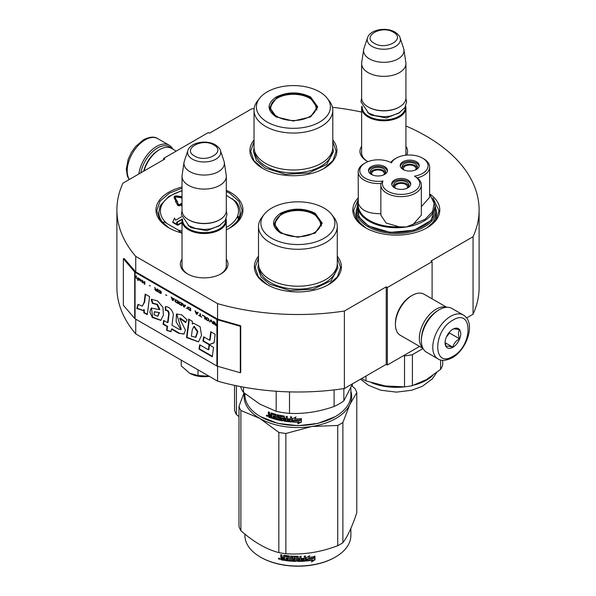 <?xml version="1.0" encoding="UTF-8"?>
<svg xmlns="http://www.w3.org/2000/svg" width="596" height="596" viewBox="0 0 596 596"><rect width="100%" height="100%" fill="white"/><g stroke="black" fill="none" stroke-linecap="round" stroke-linejoin="round"><path stroke-width="0.89" d="M135.739 319.158L135.739 333.879A181.102 104.561 180 0 1 116.898 287.436L116.898 209.948A181.102 104.561 180 0 0 135.739 256.392L217.562 303.632A181.102 104.561 180 0 0 344.384 311.023L386.245 286.855L387.363 287.503L432.1 261.674L430.983 261.026L473.06 236.731L473.06 314.219L466.579 317.959M116.898 209.948A181.102 104.561 180 0 1 122.94 183.173L164.794 159.005L163.677 158.357L208.414 132.528L209.531 133.176L251.616 108.882A181.102 104.561 180 0 1 254.157 108.502M332.449 107.302A181.102 104.561 180 0 1 361.638 112.063M405.928 125.987A181.102 104.561 180 0 1 479.102 209.948A181.102 104.561 180 0 1 473.06 236.731M226.309 259.059A23.818 13.753 180 0 1 221.012 273.847L221.012 273.847A23.818 13.753 180 0 1 187.323 273.847A23.818 13.753 180 0 1 182.018 259.059M405.928 146.318A23.818 13.753 180 0 1 406.71 155.124M367.948 161.658A23.818 13.753 180 0 1 366.942 161.106A23.818 13.753 180 0 1 361.638 146.318M358.189 197.924A43.493 25.114 -0 0 0 365.549 227.769A43.493 25.114 -0 0 0 427.064 227.769A43.493 25.114 -0 0 0 429.94 194.095M254.03 139.948A43.493 25.114 -0 0 0 262.657 168.37A43.493 25.114 -0 0 0 324.172 168.37A43.493 25.114 -0 0 0 332.799 139.948M182.018 187.01A43.493 25.114 -0 0 0 168.713 227.769A43.493 25.114 -0 0 0 182.018 233.021M226.309 229.773A43.493 25.114 -0 0 0 230.227 227.769A43.493 25.114 -0 0 0 230.227 192.262A43.493 25.114 -0 0 0 226.309 190.258M258.508 256.176A43.493 25.114 -0 0 0 267.135 284.597A43.493 25.114 -0 0 0 328.642 284.597A43.493 25.114 -0 0 0 337.269 256.176M479.102 209.948L479.102 287.436A181.102 104.561 180 0 1 473.06 314.219M163.677 158.357L163.677 159.654M135.739 256.392L135.739 271.888A0.946 0.551 180 0 1 135.56 271.746L124.206 258.522L123.357 258.761L123.357 305.256L134.711 318.48A1.9 1.095 0 0 0 135.069 318.771L216.892 366.004A1.9 1.095 0 0 0 217.391 366.212L240.3 372.768L240.3 326.28L217.391 319.724A1.9 1.095 180 0 1 216.892 319.516L135.069 272.275A1.9 1.095 180 0 1 134.711 271.985L123.357 258.761M217.562 366.264L217.562 381.12L135.739 333.879M217.562 303.632L217.562 319.128L135.739 271.888M344.384 311.023L344.384 388.51A181.102 104.561 180 0 1 217.562 381.12M344.384 388.51L386.245 364.342L386.245 286.855M387.363 287.503L387.363 364.99L386.245 364.342M419.554 346.403L387.363 364.99M432.1 261.674L432.1 298.849M226.309 264.229A22.238 12.836 180 0 1 226.405 265.421A22.238 12.836 180 0 1 220.431 274.175M187.896 274.175A22.238 12.836 180 0 1 181.929 265.421A22.238 12.836 180 0 1 182.018 264.229M405.928 151.488A22.238 12.836 180 0 1 406.018 152.673A22.238 12.836 180 0 1 405.571 155.236M367.516 161.434A22.238 12.836 180 0 1 361.541 152.673A22.238 12.836 180 0 1 361.638 151.488M436.145 209.71A40.178 23.192 180 0 1 436.481 212.727A40.178 23.192 180 0 1 425.842 228.447M356.475 209.71A40.178 23.192 -0 0 0 356.132 212.727A40.178 23.192 -0 0 0 366.771 228.447M162.782 222.181A40.178 23.192 -0 0 0 169.934 228.447M262.94 168.526L253.889 160.585L250.707 151.257L254.03 141.721M332.799 141.721L336.122 151.257L332.94 160.585L323.889 168.526M365.832 227.933L356.78 219.991L353.607 210.664L358.189 199.548M432.987 198.036L439.014 210.664L435.84 219.991L426.781 227.933M337.269 257.949L340.592 267.485L337.418 276.812L328.359 284.754M267.418 284.754L258.359 276.812L255.185 267.485L258.508 257.949M168.996 227.933L159.937 219.991L156.763 210.664L160.011 201.225L169.271 193.231L182.018 188.157M226.309 191.487L229.669 193.231L238.921 201.225L242.17 210.664L238.996 219.991L229.944 227.933M140.85 172.833A24.041 13.879 -60 0 1 157.418 148.024A24.041 13.879 -60 0 1 171.238 148.248M138.861 173.98A25.308 14.609 -60 0 1 156.517 146.474A25.308 14.609 -60 0 1 169.175 145.223A25.308 14.609 -60 0 1 172.788 149.134M463.315 315.046L451.91 308.46A25.308 14.609 120 0 0 439.252 309.711L438.358 310.233A24.041 13.879 120 0 0 421.365 339.675L421.365 340.711A25.308 14.609 120 0 0 426.602 352.296L438.008 358.881C441.211 361.183 445.95 360.811 452.245 357.779C466.966 349.725 476.293 322.436 463.315 315.046A25.308 14.609 120 0 0 450.665 316.297A25.308 14.609 120 0 0 434.134 338.603A25.308 14.609 120 0 0 438.008 358.881M438.358 310.233L439.252 309.711A25.308 14.609 120 0 0 421.365 340.711M452.9 320.171C432.703 330.72 432.703 369.118 452.9 356.334C473.097 345.792 473.097 307.394 452.9 320.171M452.9 329.215A11.071 6.392 120 0 0 445.07 342.774A11.071 6.392 120 0 0 452.9 347.297A11.071 6.392 120 0 0 460.73 333.738A11.071 6.392 120 0 0 452.9 329.215M445.093 342.111L446.106 346.559C446.963 345.956 449.198 346.157 452.818 347.155C453.675 343.572 455.91 340.793 459.531 338.804C458.145 335.026 458.145 332.046 459.531 329.856C455.91 328.858 453.675 328.664 452.818 329.26M452.818 347.155L445.145 342.722M459.531 338.804L449.548 333.045L449.548 332.024M448.505 333.306A9.491 5.476 120 0 1 446.419 336.919L449.548 333.045M176.222 151.116L171.514 148.404A23.728 13.701 120 0 0 159.654 149.581L158.536 150.222A22.141 12.784 120 0 0 143.673 171.201M158.536 150.222L159.654 149.581A23.728 13.701 120 0 0 144.001 171.007M446.359 307.312A23.728 13.701 120 0 0 436.123 309.197A23.728 13.701 120 0 0 421.074 328.701A23.728 13.701 120 0 0 422.832 348.064M446.717 307.29L424.054 294.2A23.728 13.701 120 0 0 412.194 295.378L411.069 296.026A22.141 12.784 120 0 0 395.416 323.144L395.416 324.433A23.728 13.701 120 0 0 400.326 335.295L422.989 348.384M412.194 295.378A23.728 13.701 120 0 0 412.186 295.378A23.728 13.701 120 0 0 395.416 324.433M434.104 313.31A22.141 12.784 120 0 0 421.901 334.453M405.928 153.865L405.928 107.995A22.141 12.784 0 0 1 392.257 119.803A22.141 12.784 0 0 1 368.127 117.032A22.141 12.784 180 0 1 361.638 107.995A22.141 12.784 180 0 1 361.876 106.125M405.928 107.995A22.141 12.784 0 0 0 405.69 106.125M405.273 106.975A21.508 12.419 0 0 1 392.414 118.85A21.508 12.419 0 0 1 368.574 116.257A21.508 12.419 180 0 1 362.286 106.975M368.574 107.22L368.127 106.96L368.574 107.22A21.508 12.419 0 0 0 398.992 107.22A21.508 12.419 0 0 0 399.216 107.086M398.992 107.22L399.439 106.96A22.141 12.784 0 0 1 368.127 106.96A22.141 12.784 180 0 1 361.638 97.923L361.638 63.571A22.141 12.784 180 0 1 361.72 62.461L363.657 49.639A20.204 11.667 180 0 1 363.947 48.44L367.494 37.839A16.591 9.581 0 0 0 372.053 46.428A16.591 9.581 -0 0 0 391.565 48.112A16.591 9.581 -0 0 0 400.072 37.839L403.619 48.44A20.204 11.667 0 0 1 403.909 49.639L405.839 62.461A22.141 12.784 0 0 1 405.928 63.571A22.141 12.784 0 0 1 392.257 75.379A22.141 12.784 0 0 1 368.127 72.608A22.141 12.784 180 0 1 361.638 63.571M399.439 106.96A22.141 12.784 0 0 0 405.928 97.923L405.928 63.571M403.909 49.639A20.204 11.667 0 0 1 392.317 61.224A20.204 11.667 0 0 1 369.498 58.9A20.204 11.667 180 0 1 363.657 49.639M226.309 266.606L226.309 220.736A22.141 12.784 0 0 1 212.638 232.544A22.141 12.784 0 0 1 188.507 229.773A22.141 12.784 180 0 1 182.018 220.736A22.141 12.784 180 0 1 182.257 218.866M226.309 220.736A22.141 12.784 0 0 0 226.07 218.866M225.66 219.715A21.508 12.419 0 0 1 212.794 231.591A21.508 12.419 0 0 1 188.954 228.998A21.508 12.419 180 0 1 182.674 219.715M188.954 219.961L188.507 219.7L188.954 219.961A21.508 12.419 0 0 0 219.373 219.961A21.508 12.419 0 0 0 219.596 219.827M219.373 219.961L219.82 219.7A22.141 12.784 0 0 1 188.507 219.7A22.141 12.784 180 0 1 182.018 210.664L182.018 176.312A22.141 12.784 180 0 1 182.108 175.202L184.037 162.38A20.204 11.667 180 0 1 184.328 161.181L187.874 150.579A16.591 9.581 0 0 0 192.434 159.169A16.591 9.581 -0 0 0 211.945 160.853A16.591 9.581 -0 0 0 220.453 150.579L223.999 161.181A20.204 11.667 0 0 1 224.29 162.38L226.227 175.202A22.141 12.784 0 0 1 226.309 176.312A22.141 12.784 0 0 1 212.638 188.12A22.141 12.784 0 0 1 188.507 185.349A22.141 12.784 180 0 1 182.018 176.312M219.82 219.7A22.141 12.784 0 0 0 226.309 210.664L226.309 176.312M224.29 162.38A20.204 11.667 0 0 1 212.697 173.965A20.204 11.667 0 0 1 189.878 171.641A20.204 11.667 180 0 1 184.037 162.38M189.625 373.252C195.294 376.322 201.917 377.342 209.487 376.322L198.021 375.502L189.625 373.252L181.229 365.81L181.229 360.14M198.021 369.833L198.021 375.502M429.642 194.169L434.238 202.647L432.651 211.491L425.142 219.246L406.33 226.979L399.067 226.8L386.081 223.008L380.851 215.171L380.851 184.954A20.249 11.689 0 0 0 401.101 196.635A20.249 11.689 0 0 0 421.342 184.954A20.249 11.689 0 0 0 417.193 177.861L414.488 176.148A18.662 10.773 0 0 0 422.594 158.163A18.662 10.773 0 0 0 396.198 158.163A18.662 10.773 0 0 0 391.438 162.842A18.662 10.773 0 0 0 365.236 162.954A18.662 10.773 0 0 0 365.236 178.197A18.662 10.773 0 0 0 383.005 181.02A18.662 10.773 0 0 0 405.928 194.065A18.662 10.773 0 0 0 414.488 176.148M396.198 158.163L395.081 158.812A20.249 11.689 0 0 0 390.775 162.492M365.236 162.954L364.119 163.602A20.249 11.689 -0 0 0 358.189 171.864A20.249 11.689 -0 0 0 364.119 180.134A20.249 11.689 -0 0 0 381.015 183.456L383.005 181.02M422.594 158.163L423.711 158.812A20.249 11.689 0 0 1 429.642 167.074L429.642 197.298L421.342 206.73M412.931 224.655L421.342 215.171L421.342 184.954M358.189 171.864L358.293 203.258C360.826 210.395 368.402 213.867 381.015 213.681M435.058 205.367L435.058 210.015A38.747 22.372 0 0 1 411.136 230.682A38.747 22.372 0 0 1 368.909 225.832A38.747 22.372 180 0 1 357.555 210.015L357.555 205.367A38.747 22.372 0 0 0 368.425 220.9A38.747 22.372 0 0 0 368.909 221.183A38.747 22.372 0 0 0 406.33 226.979A38.747 22.372 0 0 0 435.058 205.367L429.642 193.789M414.682 170.262A7.674 4.425 0 0 0 415.151 170.016A7.674 4.425 0 0 0 417.401 166.88A7.674 4.425 0 0 0 412.663 162.79A7.674 4.425 0 0 0 404.304 163.751A7.674 4.425 0 0 0 402.062 166.88A7.674 4.425 0 0 0 404.781 170.262M419.152 166.239A9.491 5.476 0 0 0 416.44 163.006A9.491 5.476 0 0 0 406.621 161.702A9.491 5.476 0 0 0 400.303 166.239M416.44 161.717A9.491 5.476 0 0 0 406.1 160.525A9.491 5.476 0 0 0 400.236 165.591A9.491 5.476 0 0 0 403.023 169.465A9.491 5.476 0 0 0 413.363 170.65A9.491 5.476 0 0 0 419.219 165.591A9.491 5.476 0 0 0 416.44 161.717M382.93 175.179A7.674 4.425 0 0 0 383.399 174.926A7.674 4.425 0 0 0 385.649 171.797A7.674 4.425 0 0 0 380.911 167.7A7.674 4.425 0 0 0 372.552 168.661A7.674 4.425 0 0 0 370.302 171.797A7.674 4.425 0 0 0 373.022 175.179M387.4 171.149A9.491 5.476 0 0 0 384.688 167.923A9.491 5.476 0 0 0 374.869 166.619A9.491 5.476 0 0 0 368.551 171.149M384.688 166.627A9.491 5.476 0 0 0 374.34 165.442A9.491 5.476 0 0 0 368.484 170.501A9.491 5.476 0 0 0 371.263 174.375A9.491 5.476 0 0 0 381.604 175.567A9.491 5.476 0 0 0 387.467 170.501A9.491 5.476 0 0 0 384.688 166.627M406.174 188.597A7.674 4.425 0 0 0 406.643 188.343A7.674 4.425 0 0 0 408.893 185.214A7.674 4.425 0 0 0 404.155 181.124A7.674 4.425 0 0 0 395.796 182.085A7.674 4.425 0 0 0 393.546 185.214A7.674 4.425 0 0 0 396.273 188.597M410.644 184.566A9.491 5.476 0 0 0 407.932 181.34A9.491 5.476 0 0 0 398.113 180.037A9.491 5.476 0 0 0 391.796 184.566M407.932 180.052A9.491 5.476 0 0 0 397.592 178.86A9.491 5.476 0 0 0 391.728 183.926A9.491 5.476 0 0 0 394.507 187.8A9.491 5.476 0 0 0 404.855 188.984A9.491 5.476 0 0 0 410.711 183.926A9.491 5.476 0 0 0 407.932 180.052M417.193 177.861A20.249 11.689 0 0 0 429.642 167.074M381.015 183.456A20.249 11.689 0 0 0 380.851 184.954M357.555 206.507L359.008 217.026L368.574 226.026L390.157 232.38L414.093 230.198L431.243 220.319L435.058 206.507M361.683 378.52A47.136 27.215 0 0 0 362.979 379.302A47.136 27.215 0 0 0 365.989 380.896L365.989 376.039M423.056 348.511L412.402 354.665L412.402 385.634L426.505 379.585L440.608 369.349A47.136 27.215 180 0 0 442.724 364.804L442.724 360.304M440.608 369.349L440.608 359.954M412.402 354.665A47.136 27.215 180 0 1 404.52 355.879L404.52 386.856A47.136 27.215 180 0 0 412.402 385.634M365.989 380.896L385.254 385.962L404.52 386.856M403.425 355.715L404.52 355.879M385.254 385.962A42.703 24.652 180 0 1 384.249 385.798M371.815 174.434A6.325 3.651 180 0 1 371.651 173.6A6.325 3.651 180 0 1 373.498 171.022A6.325 3.651 180 0 1 380.397 170.225A6.325 3.651 180 0 1 384.301 173.6A6.325 3.651 180 0 1 384.137 174.434M385.441 172.81A7.592 4.381 0 0 0 377.976 169.219A7.592 4.381 0 0 0 370.511 172.81M403.567 169.517A6.325 3.651 180 0 1 403.403 168.69A6.325 3.651 180 0 1 405.258 166.105A6.325 3.651 180 0 1 412.149 165.316A6.325 3.651 180 0 1 416.053 168.69A6.325 3.651 180 0 1 415.889 169.517M417.2 167.901A7.592 4.381 0 0 0 409.728 164.31A7.592 4.381 0 0 0 402.263 167.901M395.059 187.852A6.325 3.651 180 0 1 394.895 187.025A6.325 3.651 180 0 1 396.75 184.44A6.325 3.651 180 0 1 403.641 183.65A6.325 3.651 180 0 1 407.545 187.025A6.325 3.651 180 0 1 407.381 187.852M408.685 186.228A7.592 4.381 0 0 0 401.22 182.637A7.592 4.381 0 0 0 393.755 186.228M276.194 116.905C266.747 110.275 266.747 103.644 276.194 97.014C287.674 91.568 299.155 91.568 310.635 97.014L317.772 106.96L310.635 116.905L293.418 121.025L276.253 116.935M276.402 117.025L269.69 107.474L276.641 97.789C287.823 92.484 299.006 92.484 310.188 97.789L317.139 107.474L310.397 117.039M254.03 110.32L254.03 147.249A39.381 22.737 180 0 0 265.563 163.334A39.381 22.737 0 0 0 308.49 168.258A39.381 22.737 0 0 0 332.799 147.249L332.799 110.32A39.381 22.737 0 0 0 329.365 101.037L327.197 98.236A37.012 21.367 0 0 0 319.583 91.851A37.012 21.367 180 0 0 259.632 98.236L257.465 101.037A39.381 22.737 180 0 0 254.03 110.32A39.381 22.737 180 0 0 265.563 126.397A39.381 22.737 0 0 0 308.49 131.321A39.381 22.737 0 0 0 332.799 110.32M259.632 98.236A37.012 21.367 180 0 0 267.246 122.068A37.012 21.367 0 0 0 314.405 124.557A37.012 21.367 0 0 0 327.197 98.236M270.271 107.563L269.846 109.023M316.983 109.023L316.558 107.563M332.799 147.517L333.447 151.66L326.697 164.496L308.735 173.011L285.603 174.323L265.108 167.998L256.429 160.503L253.382 151.66L254.03 147.517M352.303 384.487L352.303 386.26M236.411 385.761L236.411 414.473L238.996 416.693M234.526 385.366L234.526 410.413A60.107 34.702 0 0 0 236.411 414.473M277.371 116.674A22.693 13.105 180 0 1 272.104 102.907A22.693 13.105 180 0 1 309.458 98.146A22.693 13.105 0 0 1 314.725 102.907A22.693 13.105 0 0 1 305.629 118.455A22.693 13.105 0 0 1 277.371 116.674M270.092 109.977A23.333 13.47 180 0 1 270.085 109.671L272.104 102.907M316.737 109.977A23.333 13.47 0 0 0 316.744 109.671L314.725 102.907M280.664 233.133C271.225 226.502 271.225 219.872 280.664 213.241C292.144 207.795 303.632 207.795 315.113 213.241L322.242 223.187L315.113 233.133L297.888 237.253L280.723 233.163M280.88 233.252L274.16 223.701L281.111 214.016C292.293 208.712 303.483 208.712 314.666 214.016L321.616 223.701L314.874 233.267M335.131 416.708L317.921 423.391L297.888 425.693L277.855 423.391L260.422 416.582A52.984 30.59 180 0 1 244.904 394.947L244.904 393.606M350.873 387.899L350.873 394.947A52.984 30.59 180 0 1 335.354 416.582A52.984 30.59 180 0 1 260.422 416.582L260.869 416.835M292.368 422.013L292.368 418.735L295.921 417.23L294.767 418.794A52.984 30.59 180 0 0 301.151 418.794L299.959 420.038A52.351 30.225 180 0 1 293.672 419.964L292.368 422.013L293.672 419.964M301.114 418.429L299.959 420.038M299.982 420.403A52.984 30.59 180 0 1 293.619 420.329M292.427 418.705L292.427 421.655M295.027 418.437A52.351 30.225 180 0 1 294.804 418.429L295.944 416.865M298.954 422.177L297.762 423.808L301.42 422.087L301.42 418.779L300.116 420.582A52.984 30.59 180 0 1 293.746 420.515L292.621 422.028A52.984 30.59 180 0 0 298.954 422.177L298.946 421.812A52.351 30.225 180 0 1 292.882 421.677M301.382 418.839L301.382 421.722L297.762 423.443M271.158 412.939L270.875 415.04L269.832 414.674L269.399 412.29A52.984 30.59 180 0 1 268.364 411.903L268.364 413.974L269.005 414.809L268.364 415.159L269.347 414.503L268.714 413.669L268.714 412.037M275.054 415.218L275.054 416.328L275.33 414.89L274.883 415.017A52.984 30.59 180 0 1 271.895 414.116L271.724 418.191A52.984 30.59 180 0 1 268.796 417.155L268.364 415.159L269.347 414.503M270.875 415.04L271.195 412.946M281.744 419.614L281.938 418.623L281.565 419.74A52.984 30.59 180 0 1 278.369 419.077L278.369 414.943L277.274 414.682L277.274 418.817L276.194 418.541L276.194 414.809L275.739 414.295A52.984 30.59 180 0 1 271.314 412.968L270.875 413.222M277.274 418.817L277.52 414.742M281.744 418.973L281.759 418.437A52.351 30.225 180 0 1 279.748 418.034L279.293 417.535L279.062 417.878L279.248 415.218M281.565 418.779A52.984 30.59 180 0 1 279.524 418.377L279.748 418.034M279.293 415.203L279.293 417.535M290.274 420.91L290.274 420.91A52.984 30.59 180 0 1 287.302 420.612L287.302 416.477L286.155 416.336L286.155 418.556A52.984 30.59 180 0 1 284.65 418.347L284.173 416.053A52.984 30.59 180 0 1 279.524 415.196L279.062 415.501M286.155 418.556L286.296 416.351M290.461 419.971L290.55 419.606A52.351 30.225 180 0 1 287.89 419.346L287.764 419.711A52.984 30.59 180 0 0 290.461 419.971L290.55 419.606M291.63 421.566L291.139 421.931L291.63 421.566L291.63 416.88L290.461 416.79L290.461 419.01L290.55 416.798M290.461 419.01A52.984 30.59 180 0 1 287.764 418.75L287.764 419.711M291.705 421.208L291.22 421.573A52.351 30.225 180 0 1 284.337 420.791L283.867 420.314L283.703 420.664L283.867 416.738L283.867 420.314M291.22 421.573L291.139 421.931A52.984 30.59 180 0 1 284.173 421.141L284.337 420.791M283.703 417.088L283.689 416.552A52.351 30.225 180 0 1 280.589 415.986L280.381 417.595A52.984 30.59 180 0 0 282.422 417.982L282.899 418.467L282.899 420.53L282.422 420.85A52.984 30.59 180 0 1 272.581 418.467L272.879 418.146A52.351 30.225 180 0 0 282.608 420.5L283.078 420.18M283.517 416.902A52.984 30.59 180 0 1 280.381 416.328L280.202 416.448M272.879 417.602L272.879 418.146M275.054 417.282A52.984 30.59 180 0 1 273.095 416.716L273.385 416.388A52.351 30.225 180 0 0 275.33 416.954L274.883 418.191A52.984 30.59 180 0 1 272.581 417.513L272.581 418.467M275.054 416.328A52.984 30.59 180 0 1 273.095 415.762L273.095 416.716M274.883 415.017L275.158 414.689A52.351 30.225 180 0 1 272.201 413.795L272.037 413.967M271.724 417.774A52.351 30.225 180 0 1 269.146 416.857L268.714 414.853M285.968 420.441L286.296 419.152A52.351 30.225 180 0 1 284.806 418.943L284.836 420.284L285.968 420.441L286.155 419.51A52.984 30.59 180 0 1 284.65 419.301M270.875 416.954A52.984 30.59 180 0 1 269.563 416.492L269.399 415.472A52.984 30.59 180 0 0 270.875 415.993L270.875 416.954L271.195 416.634A52.351 30.225 180 0 1 270.875 416.522M270.875 415.993L271.195 415.68A52.351 30.225 180 0 1 269.735 415.166L269.399 415.472M271.195 415.68L271.195 416.634M273.385 415.852L273.385 416.388M275.33 416.954L275.158 417.863M287.89 418.764L287.89 419.346M267.671 416.075L266.3 415.509L267.53 416.41M266.3 415.509L266.665 415.218L266.665 416.045L267.269 416.366L267.634 415.837M279.524 418.377L279.062 417.878M284.173 421.141L283.703 420.664M334.103 389.896L334.103 406.479A58.52 33.786 0 0 0 343.855 400.847L343.855 388.585M276.186 391.237L276.186 411.322A58.52 33.786 0 0 0 289.507 413.378L289.507 391.877M334.103 406.479C319.24 411.739 304.377 414.041 289.507 413.378M352.594 383.764L343.855 400.847M276.186 411.322L259.863 404.133L243.54 392.473A58.52 33.786 180 0 1 240.508 386.588M243.54 387.154L243.54 392.473M258.508 226.547L258.508 263.477A39.381 22.737 180 0 0 270.04 279.561A39.381 22.737 0 0 0 312.96 284.486A39.381 22.737 0 0 0 337.269 263.477L337.269 226.547A39.381 22.737 0 0 0 333.842 217.264L331.674 214.463A37.012 21.367 0 0 0 324.06 208.079A37.012 21.367 180 0 0 264.103 214.463L261.935 217.264A39.381 22.737 180 0 0 258.508 226.547A39.381 22.737 180 0 0 270.04 242.624A39.381 22.737 0 0 0 312.96 247.556A39.381 22.737 0 0 0 337.269 226.547M264.103 214.463A37.012 21.367 180 0 0 271.716 238.296A37.012 21.367 0 0 0 318.875 240.784A37.012 21.367 0 0 0 331.674 214.463M274.741 223.791L274.316 225.251M321.46 225.251L321.035 223.791M267.269 416.366L267.343 415.39M267.269 415.457L266.933 415.725L266.814 415.099M337.269 263.745L337.917 267.887L331.167 280.723L313.205 289.239L290.081 290.55L269.586 284.225L260.906 276.73L257.859 267.887L258.508 263.745M244.412 393.204A53.774 31.044 -0 0 0 259.863 418.452A53.774 31.044 0 0 0 311.805 426.49L337.731 425.462A60.107 34.702 0 0 0 340.39 424.017A60.107 34.702 0 0 0 342.886 422.49L342.886 542.71A60.107 34.702 180 0 1 340.39 544.245A60.107 34.702 0 0 1 337.731 545.683C320.447 552.298 303.163 554.965 285.879 553.706A60.107 34.702 -0 0 1 278.839 552.619C266.189 549.251 253.538 541.943 240.881 530.701L240.881 410.48A60.107 34.702 0 0 1 238.996 406.412L238.996 526.64A60.107 34.702 0 0 0 240.881 530.701M260.646 557.215A52.351 30.225 0 0 0 260.869 557.349A52.351 30.225 0 0 0 334.907 557.349L335.354 557.089A52.984 30.59 180 0 0 350.873 535.454L350.873 528.406M351.767 385.806L354.896 388.488A60.107 34.702 180 0 1 356.78 392.548L356.78 512.769C352.147 526.685 347.513 536.668 342.886 542.71M350.873 391.192A53.774 31.044 180 0 1 349.83 404.535L356.78 392.548M240.881 410.48L259.863 418.452L278.839 432.391A60.107 34.702 0 0 0 285.879 433.478L311.805 426.49A53.774 31.044 0 0 0 349.83 404.535L342.886 422.49M244.01 392.868L238.996 406.412M278.839 432.391L278.839 552.619M285.879 433.478L285.879 553.706M337.731 425.462L337.731 545.683M244.904 534.113L244.904 535.454A52.984 30.59 0 0 0 260.422 557.089A52.984 30.59 0 0 0 335.354 557.089L334.907 557.349M306.091 560.657L307.32 558.78A52.351 30.225 0 0 0 313.429 557.916L314.532 556.135M307.32 558.78L306.195 561.022L306.195 557.744L309.689 555.703L308.564 557.439L309.093 556.061M307.432 559.145A52.984 30.59 0 0 0 313.615 558.266L313.429 557.916M308.564 557.439A52.984 30.59 0 0 0 314.733 556.478L313.615 558.266M284.538 560.031A52.351 30.225 0 0 1 281.446 559.502L281.252 559.853L280.761 559.353L280.761 557.923L281.685 557.118L280.962 556.388L280.962 554.705M281.446 559.502L280.761 557.923L281.483 557.469L280.962 556.388M280.761 556.731L280.761 554.667A52.984 30.59 0 0 0 281.93 554.891L281.93 556.709L282.422 557.2L283.592 557.394L283.763 555.301M283.592 557.394L283.592 555.576L284.083 555.256A52.984 30.59 0 0 0 288.956 555.874L289.44 556.321L289.44 560.054L290.61 560.151L290.699 556.031M283.703 555.338L284.083 555.256M290.61 560.151L290.61 556.023L291.787 556.105L291.787 560.24A52.984 30.59 0 0 0 295.169 560.404L295.199 559.085A52.351 30.225 0 0 1 293.076 558.996L292.591 558.564L292.591 556.359M295.169 559.45A52.984 30.59 0 0 1 293.016 559.361L293.076 558.996M293.016 559.361L292.591 558.564M292.524 558.929L292.547 556.448M292.524 556.552L293.016 556.18A52.984 30.59 0 0 0 297.888 556.314L298.38 556.709L298.373 558.169A52.351 30.225 0 0 0 298.38 558.169L298.373 556.649M298.38 558.534A52.984 30.59 0 0 0 299.93 558.512L299.93 556.292L301.099 556.254L301.062 560.024A52.351 30.225 0 0 0 301.099 560.024M301.099 560.389A52.984 30.59 0 0 0 304.102 560.233L304.221 558.899A52.351 30.225 0 0 1 301.576 559.048M305.465 560.687L305.375 560.322L304.891 560.762A52.351 30.225 0 0 1 297.888 561.037L297.888 561.402A52.984 30.59 0 0 0 304.973 561.127L305.465 560.687L305.465 555.993L304.295 556.083L304.295 558.31A52.984 30.59 0 0 1 301.576 558.459L301.576 559.413A52.984 30.59 0 0 0 304.295 559.264M305.375 560.322L305.375 556.001M293.962 556.813L293.917 557.178A52.984 30.59 0 0 0 297.21 557.267L297.218 556.902A52.351 30.225 0 0 1 293.962 556.813L293.776 557.223M293.917 557.178L293.917 558.445A52.984 30.59 0 0 0 296.07 558.512L296.562 558.921L296.562 560.992L296.07 561.38L296.577 560.627M296.562 560.992L296.07 561.38A52.984 30.59 0 0 1 285.484 560.553L285.633 560.195A52.351 30.225 0 0 0 296.093 561.015M285.484 560.553L285.484 559.592A52.984 30.59 0 0 0 288.017 559.905L288.322 558.616A52.351 30.225 0 0 1 286.199 558.363L286.199 557.782M288.211 558.973A52.984 30.59 0 0 1 286.058 558.713L286.199 558.363M286.058 558.713L286.058 557.759A52.984 30.59 0 0 0 288.211 558.02L288.017 556.731A52.984 30.59 0 0 1 284.732 556.306L284.888 555.956A52.351 30.225 0 0 0 288.136 556.373M288.211 558.02L288.322 556.545M281.252 559.853A52.984 30.59 0 0 0 284.538 560.411L284.732 556.306M298.38 559.488L298.566 560.441L299.736 560.426L299.907 559.1A52.351 30.225 0 0 1 298.373 559.122L298.38 559.488A52.984 30.59 0 0 0 299.93 559.465M283.592 558.929A52.351 30.225 0 0 0 283.763 558.959L283.763 557.998L283.763 558.959M283.592 558.355A52.984 30.59 0 0 1 281.93 558.065L282.117 559.055A52.984 30.59 0 0 0 283.592 559.309M281.93 558.065L282.117 557.722A52.351 30.225 0 0 0 283.763 557.998M298.559 560.076L298.373 559.122M288.136 559.547L288.322 558.616M285.633 560.195L285.633 559.614M297.888 561.037L297.404 560.635L297.218 556.902M301.062 560.024L301.062 556.254M295.199 560.039L295.199 559.085M278.623 558.199L278.384 558.608L279.971 558.951L278.466 558.348M297.888 561.402L297.397 561L297.21 557.267M314.986 559.741L311.477 562.006L312.632 560.195A52.984 30.59 0 0 1 306.448 561L307.558 559.309A52.984 30.59 0 0 0 313.742 558.422L314.986 556.433L314.986 559.741L314.785 556.761M312.632 560.195L312.453 559.838A52.351 30.225 0 0 1 306.709 560.605M313.518 558.08A52.351 30.225 0 0 0 313.556 558.072L314.785 556.083M311.969 561.238L314.785 559.391M279.032 558.303L279.122 558.72L279.502 558.4L279.502 559.309L278.809 559.085L279.144 558.132M281.841 232.902A22.693 13.105 180 0 1 276.581 219.134A22.693 13.105 180 0 1 313.936 214.374A22.693 13.105 0 0 1 319.195 219.134A22.693 13.105 0 0 1 310.099 234.682A22.693 13.105 0 0 1 281.841 232.902M274.562 226.204A23.333 13.47 180 0 1 274.555 225.899L276.581 219.134M321.214 226.204A23.333 13.47 0 0 0 321.214 225.899L319.195 219.134M226.309 195.294L235.755 201.388M182.078 233.55L177.936 229.87L166.873 223.485C165.122 222.241 163.744 221.876 162.723 222.382A40.647 23.468 180 0 1 158.819 212.34L160.011 206.484A1.579 1.259 22.5 0 1 161.471 205.799A2.213 1.274 0 0 0 161.464 205.166L160.607 205.195M181.571 216.743L175.559 220.215L174.531 218.002L172.728 222.42L177.668 225.273L176.55 222.353L182.205 219.09M182.13 219.47L177.012 222.427L178.003 225.079L182.018 222.762M176.707 200.949L175.172 197.216A1.013 0.581 180 0 1 175.142 197.067A1.013 0.581 180 0 1 176.401 196.501L181.758 197.298L181.631 198.095L182.018 197.961M175.231 197.343A1.013 0.581 0 0 1 176.401 197.023L181.631 197.797M174.174 197.328A2.026 1.17 0 0 0 174.129 197.589A2.026 1.17 0 0 0 174.196 197.887L175.902 201.202M177.265 201.783L177.534 201.232L176.297 200.815L175.574 202.044L176.066 201.97L177.452 204.987A1.706 0.983 0 0 0 178.651 205.687A1.706 0.983 0 0 0 180.305 205.434L182.018 204.443M182.018 205.285L181.534 205.568L182.018 206.372M159.765 206.529L161.464 205.166A2.213 1.281 0 0 0 162.015 204.629A39.068 22.559 180 0 1 182.018 190.869M239.175 218.151L238.81 217.406L237.476 216.929L238.884 218.769M172.728 221.906L177.668 224.759M178.003 225.079L178.003 224.565L182.018 222.248M177.012 222.427L178.003 224.565M182.018 196.702L176.654 195.935A2.026 1.17 0 0 0 174.129 197.067A2.026 1.17 0 0 0 174.196 197.373L175.723 200.71L176.707 200.561M181.631 197.581L182.018 197.447M175.723 201.232L175.723 200.71M182.018 203.102L179.59 204.502A0.693 0.402 180 0 1 178.428 204.324L177.042 201.306L177.534 201.232M176.066 201.97L177.452 204.473A1.706 0.983 0 0 0 178.651 205.173A1.706 0.983 0 0 0 180.305 204.912L182.018 203.929M175.574 201.53L176.066 201.455M181.534 205.568L182.018 205.851M214.761 322.16L215.32 323.486L214.471 323.747L214.992 324.388M215.596 324.947L217.115 325.841A1.579 0.916 0 0 0 217.533 326.012L217.622 326.042M215.014 323.956L216.892 324.872L216.892 325.699L214.94 324.075L215.394 323.807L217.115 324.745L217.115 325.841M214.471 323.747L215.096 324.88L216.892 325.975A1.9 1.095 0 0 0 217.391 326.176L217.391 323.598A1.9 1.095 180 0 1 216.892 323.39L216.892 324.872M216.892 324.544L215.566 323.777L214.396 321.944L215.096 323.613M217.115 323.263L217.115 324.418M144.18 302.299L142.28 306.135L137.981 304.392L136.789 308.512L142.884 310.441L143.725 309.816L143.867 312.855L147.294 314.606L149.603 296.637L145.178 294.081L144.18 302.299L144.627 302.045L142.28 306.135M151.198 299.52L152.42 303.409L156.822 304.481L159.363 309.659L151.295 308.013L149.834 312.006L152.3 317.474L160.801 320.387L163.431 315.083L162.946 307.35L157.523 300.891L151.518 299.334M178.666 329.081L171.998 325.23L173.034 316.647C174.583 312.051 168.817 305.822 165.301 306.739L165.301 310.322C167.401 310.293 168.526 311.566 168.675 314.144L167.558 322.674L163.691 320.439L163.066 324.269L167.089 326.593L166.612 330.378L171.119 331.719L171.454 329.111L178.666 333.276L183.948 334.036L185.445 330.206L179.664 318.331L185.691 322.585L187.04 319.821L181.706 314.837L176.498 313.995L176.103 321.661L180.819 329.655L178.666 329.081M188.597 321.862L186.503 337.56L198.453 341.888L201.545 335.421L200.114 326.72L193.476 323.188L192.389 324.053L192.262 321.229L188.597 319.113L188.597 321.862L189.044 321.602L186.95 337.299L198.55 341.828M202.953 341.158L209.099 344.704L214.083 342.842L215.171 334.289L210.746 331.734L209.65 340.279L203.661 336.822L202.953 341.158L203.4 340.897L209.546 344.443L214.098 342.745M212.31 356.788L213.517 347.304L209.092 344.749L208.421 349.8L199.705 344.764L198.997 349.1L212.31 356.788M213.77 324.172L213.77 321.587L213.301 321.311L213.301 323.896L213.77 324.172M212.675 323.539L211.424 320.231L210.798 319.873L209.546 321.728L210.015 322.004L211.111 320.38L212.675 323.539M207.043 320.29L208.689 320.849L208.92 319.665L208.376 318.637L206.656 317.534L205.873 317.631L206.03 319.314L207.043 320.29L208.831 320.73M204.704 318.935L205.173 319.203L205.173 316.625L202.357 315.001L204.704 316.685L204.704 318.935L205.173 318.949M195.481 311.03L195.011 310.754L196.263 314.062L196.889 314.42L198.14 312.565L197.671 312.289L197.358 312.766L195.793 311.864L195.481 311.03M187.74 306.947L187.74 308.758L190.638 310.814L190.638 308.229L187.74 306.947M186.883 308.259L186.183 308.244L186.883 308.259M184.306 307.156L185.557 305.294L185.088 305.025L184.775 305.502L183.21 304.601L182.428 303.491L183.68 306.798L184.306 307.156M179.225 301.807L178.681 302.209L178.912 303.662L181.802 305.711L181.802 303.133L179.225 301.807M175.47 299.639L174.926 300.041L175.157 301.494L178.055 303.55L178.055 300.965L175.47 299.639M166.798 295.4L165.703 294.774L166.798 295.4M144.835 284.374L144.835 281.789L144.366 281.521L144.366 284.098L144.835 284.374M139.598 278.824L138.741 278.272L138.98 279.889L141.163 281.208L139.367 280.06L141.245 280.373L139.598 278.824M198.766 315.232L201.731 317.221L200.48 316.223L200.48 313.913L200.01 313.645L200.01 315.954L198.766 315.232M171.171 296.994L172.423 300.302L173.049 300.66L174.3 298.797L173.831 298.529L173.518 299.006L171.171 296.994M143.122 281.238L142.027 280.165L142.727 282.109L141.87 281.834L142.727 282.772L143.74 282.914L143.122 282.333L143.122 281.238M158.357 289.976L160.86 291.921L160.622 292.994L158.283 291.474L158.67 292.196L161.091 293.374L161.33 292.189L160.778 291.161L158.357 289.976M157.188 288.918L157.188 290.073L155.854 289.306L154.684 287.473L155.385 289.142L154.766 289.5L157.657 291.772L157.657 289.187L157.188 288.918M150.311 285.879L149.216 285.521M138.116 277.907L137.728 277.684L138.116 280.493L138.116 277.907M136.164 275.903L134.711 277.624A1.9 1.095 0 0 0 135.069 277.907L135.769 277.162L137.102 279.084L136.007 276.909L136.633 276.171L136.164 275.903M145.566 294.305L144.627 302.045M143.867 312.855L144.314 312.595L147.354 314.152M143.725 309.816L144.172 309.555L144.314 312.595M136.789 308.512L137.236 308.251L143.003 310.367M138.257 304.727L137.236 308.251M151.652 299.281L152.867 303.155L157.486 304.362L159.795 309.384L159.363 309.659M152.42 303.409L152.867 303.155M151.503 307.909L152.643 317.109L160.972 320.268M176.699 313.898L181.266 329.394L180.819 329.655M179.664 318.331L180.111 318.07L185.952 322.049M178.666 333.276L184.134 333.909M171.454 329.111L171.901 328.85L179.113 333.015M166.612 330.378L171.171 331.339M167.089 326.593L167.536 326.332L167.059 330.117M163.066 324.269L163.513 324.008L167.536 326.332M164.064 320.655L163.513 324.008M167.558 322.674L168.005 322.414L169.122 313.883C169.07 311.343 167.945 310.076 165.748 310.062L165.301 310.322M165.748 306.754L165.748 310.062M189.044 319.374L189.044 321.602M192.389 324.053L193.476 323.188M186.503 337.56L186.95 337.299M209.099 344.704L209.546 344.443M204.033 337.038L203.4 340.897M209.65 340.279L210.097 340.018L211.133 331.957M198.997 349.1L199.444 348.839L212.37 356.304M200.077 344.98L199.444 348.839M208.421 349.8L208.868 349.539L209.472 344.965M213.301 323.896L213.77 323.911M213.524 321.445L213.524 323.77M211.111 320.38L212.429 323.136M209.546 321.728L210.142 321.818M210.895 319.925L209.77 321.602M206.656 320.007L207.266 320.156M206.343 319.717L206.879 319.881M206.03 319.314L206.566 319.59M205.873 319.009L206.253 319.188M205.799 317.862L206.022 318.555M204.704 316.685L204.927 318.808M202.357 315.329L204.927 316.55M197.358 312.766L197.768 312.349M196.605 314.003L197.015 314.234M195.361 310.956L196.486 313.936M187.584 307.074L188.276 309.026L190.638 310.553M186.183 308.244L186.779 308.326M184.022 306.739L184.432 306.97M182.778 303.692L183.903 306.664M184.775 305.502L185.185 305.085M179.925 304.63L181.802 305.457M179.538 304.347L180.148 304.504M179.225 304.057L179.761 304.221M178.912 303.662L179.448 303.93M178.755 303.349L179.135 303.528M178.681 302.209L178.904 302.902M176.178 302.463L178.055 303.29M175.783 302.187L176.401 302.336M175.47 301.896L176.006 302.053M175.157 301.494L175.693 301.762M175.001 301.181L175.38 301.367M174.926 300.041L175.149 300.734M165.703 295.042L166.798 295.422M144.366 284.098L144.835 284.113M144.59 281.647L144.59 283.972M140.619 280.455L141.155 280.396M140.149 280.239L140.842 280.321M140.85 281.193L141.23 281.096M140.306 280.932L141.073 281.066M138.898 278.801L139.121 279.546M198.766 315.507L201.731 316.96M200.01 315.954L200.234 313.772M171.521 297.195L172.646 300.168M173.518 299.006L173.935 298.589M172.773 300.242L173.175 300.473M142.727 282.772L143.122 282.735M142.727 282.109L142.727 281.118M158.283 290.207L158.909 290.312M160.778 293.411L161.24 293.254M160.466 293.344L161.002 293.284M160.078 293.172L160.689 293.21M159.37 292.763L160.302 293.038M158.983 292.487L159.594 292.636M158.67 292.196L159.206 292.353M158.357 291.794L158.894 292.062M160.86 291.921L161.084 292.614M160.622 291.399L161.002 291.526M160.391 291.153L160.846 291.265M160.078 290.915L160.615 291.027M159.37 290.513L160.302 290.788M159.065 290.386L159.594 290.379M158.827 290.364L159.288 290.259M157.188 290.073L157.411 289.045M155.779 290.692L157.657 291.511M154.841 289.708L155.288 289.917M155.385 289.142L155.049 287.689M137.728 280.269L138.116 280.232M137.952 277.81L137.952 280.135M136.231 275.941L134.994 277.542A1.579 0.916 0 0 0 135.225 277.736M135.769 277.162L136.856 278.682M154.595 311.782L159.519 312.58L157.806 316.103M193.745 326.563L194.192 326.303L197.865 331.51L195.89 337.232L191.413 336.263L192.217 330.035L193.745 326.563L197.41 331.816L195.443 337.492M206.566 317.832L208.444 318.748L208.6 320.268L207.982 320.447L206.499 319.478L206.566 317.832M197.388 312.751L196.576 314.025L196.062 312.021M188.276 307.268L190.392 308.162L190.392 310.084L188.209 308.922L188.276 307.268M184.805 305.487L183.993 306.761L183.479 304.757M179.448 302.172L181.556 303.059L181.556 304.981L179.381 303.818L179.448 302.172M175.693 300.004L177.809 300.898L177.809 302.82L175.626 301.658L175.693 300.004M139.367 279.122L140.462 279.479L140.619 280.18L139.285 279.517L140.082 279.04M173.555 298.991L172.736 300.257L172.222 298.261M157.411 290.274L157.188 291.228L155.228 289.604L155.69 289.336L157.411 290.274L157.188 291.228M240.3 372.768L240.717 372.276L240.717 325.788L217.808 319.233A0.946 0.551 180 0 1 217.562 319.128M135.292 277.669L135.292 276.984L134.711 277.624L134.711 318.48M159.072 312.84L157.605 316.245L154.073 314.718L154.342 311.887L159.519 312.58M206.343 317.959L206.723 317.757M206.499 317.884L206.961 317.78M206.73 317.906L207.266 317.906M207.043 318.033L207.892 318.264M207.669 318.398L208.205 318.502M207.982 318.629L208.444 318.748M208.22 318.875L208.6 319.002M208.451 319.396L208.675 320.089M195.868 312.133L197.5 312.818M197.276 312.945L196.576 314.025M188.053 307.402L188.433 307.193M188.209 307.327L188.671 307.223M188.448 307.35L188.984 307.35M188.761 307.476L190.392 308.162M190.169 308.288L190.169 310.211M183.285 304.869L184.916 305.554M184.693 305.681L183.993 306.761M179.225 302.299L179.605 302.098M179.381 302.224L179.836 302.12M179.612 302.254L180.148 302.246M179.925 302.381L181.556 303.059M181.333 303.193L181.333 305.115M175.47 300.138L175.85 299.93M175.626 300.064L176.088 299.959M175.865 300.086L176.401 300.086M176.178 300.213L177.809 300.898M177.586 301.025L177.586 302.947M172.035 298.373L173.667 299.05M173.443 299.185L172.736 300.257M155.31 289.485L155.69 289.336M155.467 289.462L155.921 289.418M155.698 289.544L157.188 290.401M240.717 325.788L240.3 326.28M129.362 179.463A25.308 14.609 -60 0 1 145.111 139.889A25.308 14.609 -60 0 1 157.769 138.637L169.175 145.223M399.931 112.502L386.432 117.956L370.809 114.968L367.635 112.51M393.353 32.214C381.604 24.741 361.265 36.483 374.214 43.262C385.955 50.734 406.301 38.993 393.353 32.214M220.311 225.243L206.812 230.697L191.189 227.709L188.016 225.251M213.733 144.955C201.992 137.482 181.646 149.224 194.594 156.003C206.343 163.475 226.681 151.734 213.733 144.955M358.293 203.258A38.122 22.007 0 0 0 368.879 220.133A38.122 22.007 0 0 0 399.067 226.8M358.189 201.344A38.747 22.372 0 0 0 357.555 205.367L358.189 201.284M357.563 205.054L356.453 210.53A39.858 23.013 0 0 0 368.127 226.808A39.858 23.013 0 0 0 411.56 231.792A39.858 23.013 0 0 0 436.168 210.53L435.058 205.054M432.622 375.636A42.703 24.652 180 0 1 414.771 384.897M404.833 386.826A42.703 24.652 180 0 1 371.68 382.803M332.076 151.585A38.703 22.343 0 0 1 307.409 171.402A38.703 22.343 0 0 1 266.047 166.373A38.703 22.343 180 0 1 254.753 151.585M336.546 267.813A38.703 22.343 0 0 1 311.879 287.63A38.703 22.343 0 0 1 270.524 282.601A38.703 22.343 180 0 1 259.23 267.813M235.688 201.314C238.601 204.726 240.076 208.399 240.114 212.34A40.647 23.468 180 0 1 239.056 217.659M166.873 223.485A39.068 22.559 180 0 1 161.471 205.799M232.06 198.617A39.068 22.559 180 0 1 237.461 216.303A2.213 1.274 0 0 0 237.476 216.929A2.213 1.281 0 0 0 236.917 217.465A1.579 1.237 -152.8 0 1 238.437 219.015A40.647 23.468 180 0 1 229.184 228.35M182.018 231.233A39.068 22.559 180 0 1 177.936 229.87M238.974 217.562A1.579 1.259 -157.5 0 0 237.461 216.303M160.652 205.121A1.579 1.237 27.2 0 1 162.015 204.629M236.917 217.465A39.068 22.559 180 0 1 226.309 227.441M176.401 197.023L176.401 196.501M174.196 197.887L174.196 197.373M180.305 205.434L180.305 204.912M177.452 204.987L177.452 204.473M217.533 323.635L217.391 366.212M135.069 272.275L135.069 277.11M135.069 277.907L135.069 318.771M216.892 325.975L216.892 366.004M216.892 319.516L216.892 323.39M168.675 314.144L169.122 313.883M188.038 327.837L188.485 327.577M135.56 271.746L134.711 271.985L134.711 277.311M217.808 319.233L217.391 323.598M129.198 179.56L127.373 176.17L126.292 169.353L128.147 159.43L131.262 152.65L135.56 146.541L143.532 139.732C149.723 136.708 154.468 136.342 157.769 138.637M411.069 296.026L412.186 295.378M361.638 153.865L361.638 107.995M400.072 37.839C399.901 36.274 398.188 34.352 394.932 32.057C386.282 26.85 370.086 29.39 367.494 37.839M182.018 266.606L182.018 220.736M220.453 150.579C220.282 149.015 218.576 147.093 215.32 144.798C206.663 139.591 190.467 142.139 187.874 150.579M405.921 98.094L406.606 101.894L404.893 107.638L398.59 113.3L390.037 116.198L383.824 116.749L374.973 115.639L368.499 113.031L360.96 101.834L361.638 98.094M226.309 210.835L226.987 214.635L225.273 220.378L218.97 226.04L210.418 228.939L204.205 229.49L195.354 228.38L188.887 225.772L181.34 214.575L182.026 210.835M356.453 215.633L356.453 210.53M436.168 215.633L436.168 210.53M436.659 372.612L432.279 378.929L422.326 386.305L411.65 390.268L396.452 392.131L380.755 390.216L368.47 385.314L360.565 379.168M334.907 416.835L335.354 416.582M260.869 557.349L260.422 557.089M160.659 205.099L168.817 196.419L182.018 190.511M174.129 197.067L174.129 197.589M238.795 217.398L239.361 218.419M157.605 316.245L158.052 315.992M154.789 311.634L154.342 311.887"/></g></svg>
